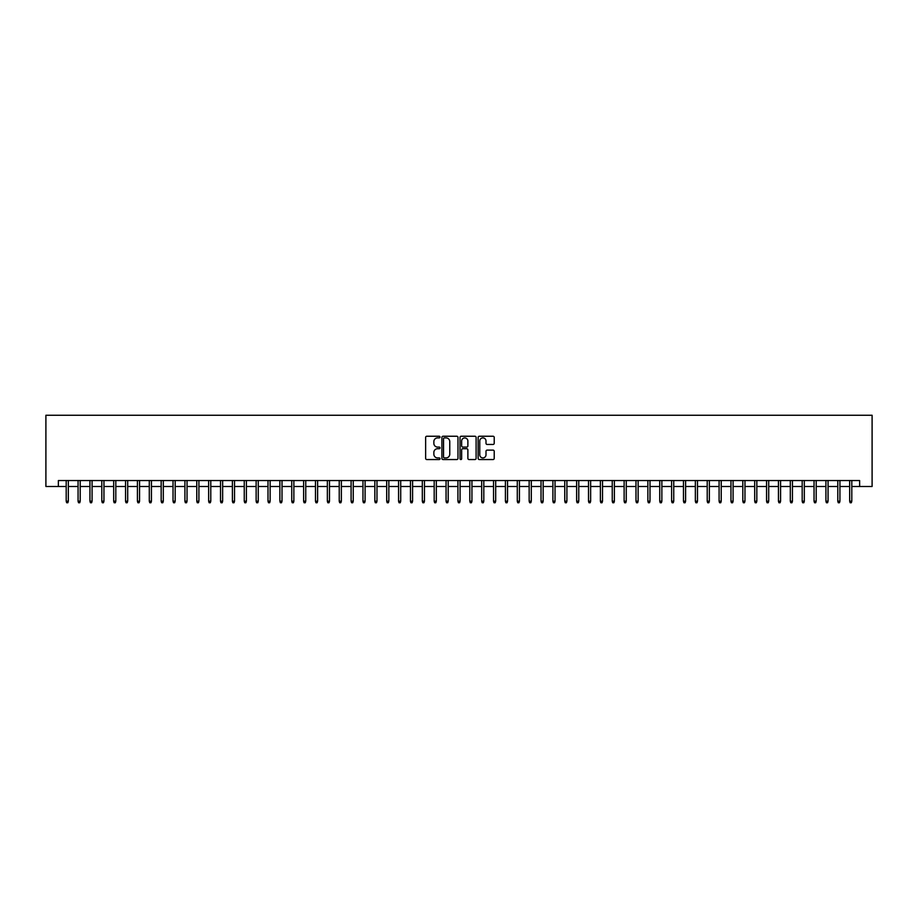 <?xml version="1.0" encoding="UTF-8"?>
<svg xmlns="http://www.w3.org/2000/svg" width="918" height="918" viewBox="0 0 918 918"><rect width="100%" height="100%" fill="white"/><g stroke="black" fill="none" stroke-linecap="round" stroke-linejoin="round"><path stroke-width="1.38" d="M440.009 437.06A0.815 0.815 0 0 0 439.194 436.245L426.813 436.245A1.17 1.17 0 0 0 425.642 437.416L425.642 458.392A1.17 1.17 0 0 0 426.813 459.551L439.194 459.551A0.815 0.815 0 0 0 440.009 458.736A0.815 0.815 0 0 0 439.194 457.921L437.588 457.921A3.729 3.729 0 0 1 433.858 454.192L433.858 452.448A3.729 3.729 0 0 1 437.588 448.718L439.194 448.718A0.815 0.815 0 0 0 440.009 447.904A0.815 0.815 0 0 0 439.194 447.089L437.588 447.089A3.729 3.729 0 0 1 433.858 443.36L433.858 441.604A3.729 3.729 0 0 1 437.588 437.886L439.194 437.886A0.815 0.815 0 0 0 440.009 437.06M493.058 444.461A1.17 1.17 0 0 0 494.217 443.302L494.217 437.416A1.17 1.17 0 0 0 493.058 436.245L479.299 436.245A1.17 1.17 0 0 0 478.14 437.416L478.14 458.392A1.17 1.17 0 0 0 479.299 459.551L493.058 459.551A1.17 1.17 0 0 0 494.217 458.392L494.217 451.277A1.17 1.17 0 0 0 493.058 450.118L487.171 450.118A1.17 1.17 0 0 0 486.001 451.277L486.001 454.8A3.121 3.121 0 0 1 482.891 457.921A3.121 3.121 0 0 1 479.77 454.8L479.77 440.996A3.121 3.121 0 0 1 482.891 437.886A3.121 3.121 0 0 1 486.001 440.996L486.001 443.302A1.17 1.17 0 0 0 487.171 444.461L493.058 444.461M58.362 486.483L58.362 480.55L859.638 480.55L859.638 486.483L872.1 486.483L872.1 415.257L45.9 415.257L45.9 486.483L66.199 486.483M457.979 437.416A1.17 1.17 0 0 0 456.82 436.245L443.061 436.245A1.17 1.17 0 0 0 441.902 437.416L441.902 458.392A1.17 1.17 0 0 0 443.061 459.551L456.82 459.551A1.17 1.17 0 0 0 457.979 458.392L457.979 437.416M461.18 436.245L474.939 436.245A1.17 1.17 0 0 1 476.098 437.416L476.098 458.392A1.17 1.17 0 0 1 474.939 459.551L469.052 459.551A1.17 1.17 0 0 1 467.882 458.392L467.882 449.877A1.17 1.17 0 0 0 466.723 448.718L462.821 448.718A1.17 1.17 0 0 0 461.651 449.877L461.651 458.736A0.815 0.815 0 0 1 460.836 459.551A0.815 0.815 0 0 1 460.021 458.736L460.021 437.416A1.17 1.17 0 0 1 461.18 436.245M68.334 486.483L78.064 486.483M80.21 486.483L89.941 486.483M92.075 486.483L101.806 486.483M103.952 486.483L113.683 486.483M115.817 486.483L125.548 486.483M127.694 486.483L137.425 486.483M139.559 486.483L149.29 486.483M151.436 486.483L161.166 486.483M163.301 486.483L173.032 486.483M175.177 486.483L184.908 486.483M187.042 486.483L196.773 486.483M198.908 486.483L208.65 486.483M210.784 486.483L220.515 486.483M222.649 486.483L232.392 486.483M234.526 486.483L244.257 486.483M246.391 486.483L256.133 486.483M258.268 486.483L267.999 486.483M270.133 486.483L279.875 486.483M282.01 486.483L291.74 486.483M293.875 486.483L303.617 486.483M305.751 486.483L315.482 486.483M317.617 486.483L327.359 486.483M329.493 486.483L339.224 486.483M341.358 486.483L351.101 486.483M353.235 486.483L362.966 486.483M365.1 486.483L374.842 486.483M376.977 486.483L386.707 486.483M388.842 486.483L398.573 486.483M400.718 486.483L410.449 486.483M412.584 486.483L422.314 486.483M424.46 486.483L434.191 486.483M436.325 486.483L446.056 486.483M448.202 486.483L457.933 486.483M460.067 486.483L469.798 486.483M471.944 486.483L481.675 486.483M483.809 486.483L493.54 486.483M495.686 486.483L505.416 486.483M507.551 486.483L517.282 486.483M519.427 486.483L529.158 486.483M531.293 486.483L541.023 486.483M543.158 486.483L552.9 486.483M555.034 486.483L564.765 486.483M566.899 486.483L576.642 486.483M578.776 486.483L588.507 486.483M590.641 486.483L600.383 486.483M602.518 486.483L612.249 486.483M614.383 486.483L624.125 486.483M626.26 486.483L635.99 486.483M638.125 486.483L647.867 486.483M650.001 486.483L659.732 486.483M661.867 486.483L671.609 486.483M673.743 486.483L683.474 486.483M685.608 486.483L695.351 486.483M697.485 486.483L707.216 486.483M709.35 486.483L719.092 486.483M721.227 486.483L730.957 486.483M733.092 486.483L742.823 486.483M744.968 486.483L754.699 486.483M756.834 486.483L766.564 486.483M768.71 486.483L778.441 486.483M780.575 486.483L790.306 486.483M792.452 486.483L802.183 486.483M804.317 486.483L814.048 486.483M816.194 486.483L825.925 486.483M828.059 486.483L837.79 486.483M839.936 486.483L849.666 486.483M851.801 486.483L859.638 486.483M444.346 437.886A0.815 0.815 0 0 0 443.532 438.701L443.532 457.107A0.815 0.815 0 0 0 444.346 457.921L446.033 457.921A3.729 3.729 0 0 0 449.763 454.192L449.763 441.604A3.729 3.729 0 0 0 446.033 437.886L444.346 437.886M467.882 441.053A3.121 3.121 0 0 0 464.772 437.943A3.121 3.121 0 0 0 461.651 441.053L461.651 445.918A1.17 1.17 0 0 0 462.821 447.089L466.723 447.089A1.17 1.17 0 0 0 467.882 445.918L467.882 441.053M66.199 501.205L66.67 502.743L67.863 502.743L68.334 501.205L66.199 501.205L66.199 480.55M68.334 501.205L68.334 480.55M78.064 501.205L78.546 502.743L79.728 502.743L80.21 501.205L78.064 501.205L78.064 480.55M80.21 501.205L80.21 480.55M89.941 501.205L90.412 502.743L91.605 502.743L92.075 501.205L89.941 501.205L89.941 480.55M92.075 501.205L92.075 480.55M101.806 501.205L102.288 502.743L103.47 502.743L103.952 501.205L101.806 501.205L101.806 480.55M103.952 501.205L103.952 480.55M113.683 501.205L114.153 502.743L115.347 502.743L115.817 501.205L113.683 501.205L113.683 480.55M115.817 501.205L115.817 480.55M125.548 501.205L126.03 502.743L127.212 502.743L127.694 501.205L125.548 501.205L125.548 480.55M127.694 501.205L127.694 480.55M137.425 501.205L137.895 502.743L139.088 502.743L139.559 501.205L137.425 501.205L137.425 480.55M139.559 501.205L139.559 480.55M149.29 501.205L149.772 502.743L150.954 502.743L151.436 501.205L149.29 501.205L149.29 480.55M151.436 501.205L151.436 480.55M161.166 501.205L161.637 502.743L162.83 502.743L163.301 501.205L161.166 501.205L161.166 480.55M163.301 501.205L163.301 480.55M173.032 501.205L173.513 502.743L174.695 502.743L175.177 501.205L173.032 501.205L173.032 480.55M175.177 501.205L175.177 480.55M184.908 501.205L185.379 502.743L186.572 502.743L187.042 501.205L184.908 501.205L184.908 480.55M187.042 501.205L187.042 480.55M196.773 501.205L197.255 502.743L198.437 502.743L198.908 501.205L196.773 501.205L196.773 480.55M198.908 501.205L198.908 480.55M208.65 501.205L209.12 502.743L210.314 502.743L210.784 501.205L208.65 501.205L208.65 480.55M210.784 501.205L210.784 480.55M220.515 501.205L220.997 502.743L222.179 502.743L222.649 501.205L220.515 501.205L220.515 480.55M222.649 501.205L222.649 480.55M232.392 501.205L232.862 502.743L234.056 502.743L234.526 501.205L232.392 501.205L232.392 480.55M234.526 501.205L234.526 480.55M244.257 501.205L244.739 502.743L245.921 502.743L246.391 501.205L244.257 501.205L244.257 480.55M246.391 501.205L246.391 480.55M256.133 501.205L256.604 502.743L257.797 502.743L258.268 501.205L256.133 501.205L256.133 480.55M258.268 501.205L258.268 480.55M267.999 501.205L268.481 502.743L269.662 502.743L270.133 501.205L267.999 501.205L267.999 480.55M270.133 501.205L270.133 480.55M279.875 501.205L280.346 502.743L281.528 502.743L282.01 501.205L279.875 501.205L279.875 480.55M282.01 501.205L282.01 480.55M291.74 501.205L292.222 502.743L293.404 502.743L293.875 501.205L291.74 501.205L291.74 480.55M293.875 501.205L293.875 480.55M303.617 501.205L304.087 502.743L305.269 502.743L305.751 501.205L303.617 501.205L303.617 480.55M305.751 501.205L305.751 480.55M315.482 501.205L315.953 502.743L317.146 502.743L317.617 501.205L315.482 501.205L315.482 480.55M317.617 501.205L317.617 480.55M327.359 501.205L327.829 502.743L329.011 502.743L329.493 501.205L327.359 501.205L327.359 480.55M329.493 501.205L329.493 480.55M339.224 501.205L339.694 502.743L340.888 502.743L341.358 501.205L339.224 501.205L339.224 480.55M341.358 501.205L341.358 480.55M351.101 501.205L351.571 502.743L352.753 502.743L353.235 501.205L351.101 501.205L351.101 480.55M353.235 501.205L353.235 480.55M362.966 501.205L363.436 502.743L364.63 502.743L365.1 501.205L362.966 501.205L362.966 480.55M365.1 501.205L365.1 480.55M374.842 501.205L375.313 502.743L376.495 502.743L376.977 501.205L374.842 501.205L374.842 480.55M376.977 501.205L376.977 480.55M386.707 501.205L387.178 502.743L388.371 502.743L388.842 501.205L386.707 501.205L386.707 480.55M388.842 501.205L388.842 480.55M398.573 501.205L399.055 502.743L400.237 502.743L400.718 501.205L398.573 501.205L398.573 480.55M400.718 501.205L400.718 480.55M410.449 501.205L410.92 502.743L412.113 502.743L412.584 501.205L410.449 501.205L410.449 480.55M412.584 501.205L412.584 480.55M422.314 501.205L422.796 502.743L423.978 502.743L424.46 501.205L422.314 501.205L422.314 480.55M424.46 501.205L424.46 480.55M434.191 501.205L434.662 502.743L435.855 502.743L436.325 501.205L434.191 501.205L434.191 480.55M436.325 501.205L436.325 480.55M446.056 501.205L446.538 502.743L447.72 502.743L448.202 501.205L446.056 501.205L446.056 480.55M448.202 501.205L448.202 480.55M457.933 501.205L458.403 502.743L459.597 502.743L460.067 501.205L457.933 501.205L457.933 480.55M460.067 501.205L460.067 480.55M469.798 501.205L470.28 502.743L471.462 502.743L471.944 501.205L469.798 501.205L469.798 480.55M471.944 501.205L471.944 480.55M481.675 501.205L482.145 502.743L483.338 502.743L483.809 501.205L481.675 501.205L481.675 480.55M483.809 501.205L483.809 480.55M493.54 501.205L494.022 502.743L495.204 502.743L495.686 501.205L493.54 501.205L493.54 480.55M495.686 501.205L495.686 480.55M505.416 501.205L505.887 502.743L507.08 502.743L507.551 501.205L505.416 501.205L505.416 480.55M507.551 501.205L507.551 480.55M517.282 501.205L517.763 502.743L518.945 502.743L519.427 501.205L517.282 501.205L517.282 480.55M519.427 501.205L519.427 480.55M529.158 501.205L529.629 502.743L530.822 502.743L531.293 501.205L529.158 501.205L529.158 480.55M531.293 501.205L531.293 480.55M541.023 501.205L541.505 502.743L542.687 502.743L543.158 501.205L541.023 501.205L541.023 480.55M543.158 501.205L543.158 480.55M552.9 501.205L553.37 502.743L554.564 502.743L555.034 501.205L552.9 501.205L552.9 480.55M555.034 501.205L555.034 480.55M564.765 501.205L565.247 502.743L566.429 502.743L566.899 501.205L564.765 501.205L564.765 480.55M566.899 501.205L566.899 480.55M576.642 501.205L577.112 502.743L578.306 502.743L578.776 501.205L576.642 501.205L576.642 480.55M578.776 501.205L578.776 480.55M588.507 501.205L588.989 502.743L590.171 502.743L590.641 501.205L588.507 501.205L588.507 480.55M590.641 501.205L590.641 480.55M600.383 501.205L600.854 502.743L602.047 502.743L602.518 501.205L600.383 501.205L600.383 480.55M602.518 501.205L602.518 480.55M612.249 501.205L612.731 502.743L613.913 502.743L614.383 501.205L612.249 501.205L612.249 480.55M614.383 501.205L614.383 480.55M624.125 501.205L624.596 502.743L625.778 502.743L626.26 501.205L624.125 501.205L624.125 480.55M626.26 501.205L626.26 480.55M635.99 501.205L636.472 502.743L637.654 502.743L638.125 501.205L635.99 501.205L635.99 480.55M638.125 501.205L638.125 480.55M647.867 501.205L648.337 502.743L649.519 502.743L650.001 501.205L647.867 501.205L647.867 480.55M650.001 501.205L650.001 480.55M659.732 501.205L660.203 502.743L661.396 502.743L661.867 501.205L659.732 501.205L659.732 480.55M661.867 501.205L661.867 480.55M671.609 501.205L672.079 502.743L673.261 502.743L673.743 501.205L671.609 501.205L671.609 480.55M673.743 501.205L673.743 480.55M683.474 501.205L683.944 502.743L685.138 502.743L685.608 501.205L683.474 501.205L683.474 480.55M685.608 501.205L685.608 480.55M695.351 501.205L695.821 502.743L697.003 502.743L697.485 501.205L695.351 501.205L695.351 480.55M697.485 501.205L697.485 480.55M707.216 501.205L707.686 502.743L708.88 502.743L709.35 501.205L707.216 501.205L707.216 480.55M709.35 501.205L709.35 480.55M719.092 501.205L719.563 502.743L720.745 502.743L721.227 501.205L719.092 501.205L719.092 480.55M721.227 501.205L721.227 480.55M730.957 501.205L731.428 502.743L732.621 502.743L733.092 501.205L730.957 501.205L730.957 480.55M733.092 501.205L733.092 480.55M742.823 501.205L743.305 502.743L744.487 502.743L744.968 501.205L742.823 501.205L742.823 480.55M744.968 501.205L744.968 480.55M754.699 501.205L755.17 502.743L756.363 502.743L756.834 501.205L754.699 501.205L754.699 480.55M756.834 501.205L756.834 480.55M766.564 501.205L767.046 502.743L768.228 502.743L768.71 501.205L766.564 501.205L766.564 480.55M768.71 501.205L768.71 480.55M778.441 501.205L778.912 502.743L780.105 502.743L780.575 501.205L778.441 501.205L778.441 480.55M780.575 501.205L780.575 480.55M790.306 501.205L790.788 502.743L791.97 502.743L792.452 501.205L790.306 501.205L790.306 480.55M792.452 501.205L792.452 480.55M802.183 501.205L802.653 502.743L803.847 502.743L804.317 501.205L802.183 501.205L802.183 480.55M804.317 501.205L804.317 480.55M814.048 501.205L814.53 502.743L815.712 502.743L816.194 501.205L814.048 501.205L814.048 480.55M816.194 501.205L816.194 480.55M825.925 501.205L826.395 502.743L827.588 502.743L828.059 501.205L825.925 501.205L825.925 480.55M828.059 501.205L828.059 480.55M837.79 501.205L838.272 502.743L839.454 502.743L839.936 501.205L837.79 501.205L837.79 480.55M839.936 501.205L839.936 480.55M849.666 501.205L850.137 502.743L851.33 502.743L851.801 501.205L849.666 501.205L849.666 480.55M851.801 501.205L851.801 480.55"/></g></svg>
